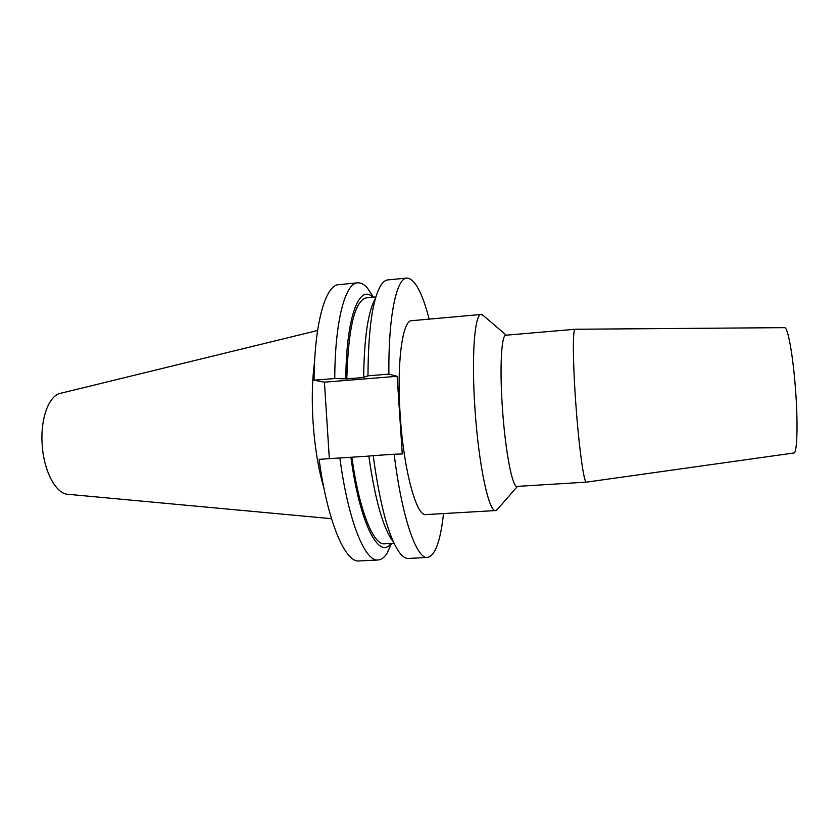 <?xml version="1.0" encoding="UTF-8"?>
<svg xmlns="http://www.w3.org/2000/svg" width="839" height="839" viewBox="0 0 839 839"><rect width="100%" height="100%" fill="white"/><g stroke="black" fill="none" stroke-linecap="round" stroke-linejoin="round"><path stroke-width="1.26" d="M483.851 316.02L481.219 314.457L411.613 320.708C402.479 320.047 396.564 362.909 400.203 415.158C403.643 470.26 416.501 516.918 425.908 514.59L495.692 510.552L498.062 508.623M481.219 314.457C474.622 313.545 471.277 356.701 475.021 409.589C478.681 465.362 488.969 512.755 495.692 510.552M575.135 329.255L505.875 335.212C501.397 334.509 499.551 368.027 502.446 408.52C505.288 451.162 512.482 487.994 517.023 486.41L586.409 482.131M784.559 327.65L575.093 329.255C572.638 328.364 572.796 362.112 575.774 403.077C578.795 446.222 583.965 483.61 586.367 482.142L793.809 452.997M784.622 327.65C787.769 326.927 792.855 354.278 795.372 387.44C798.162 422.342 797.27 453.375 793.862 452.987M317.593 330.503L60.523 393.302C49.197 395.295 40.482 417.927 42.118 443.485C43.376 470.459 55.846 494.056 67.98 494.297L331.478 518.691M314.594 361.934C312.181 379.134 311.657 399.028 313.02 421.618C314.761 447.082 318.38 469.221 323.896 488.036M373.46 297.184L367.555 288.249C364.22 284.369 360.906 282.565 357.634 282.827C345.249 283.016 334.908 320.886 334.761 378.525L314.048 380.203L324.431 382.175L329.328 458.639M357.634 282.827L338.757 284.652C325.616 284.924 314.478 322.753 314.048 380.203M334.761 378.525L346.801 378.871L364.587 377.424L363.665 377.214L367.964 375.83C368.258 329.989 372.422 300.026 380.487 285.942C382.804 282.156 385.258 280.142 387.859 279.901L406.894 278.055C396.501 278.045 388.289 316.03 388.887 374.121L367.964 375.83M372.799 297.247C359.354 283.54 346.213 316.544 345.825 378.662M375.882 296.964L366.433 297.845C354.855 300.509 348.311 327.514 346.801 378.871M375.285 298.736C368.069 311.437 364.189 337.593 363.665 377.214M429.18 319.124C422.143 292.287 414.718 278.59 406.894 278.055M368.814 456.101L319.103 459.332C327.42 521.648 345.269 562.948 359.144 560.945L378.074 559.98C381.357 559.76 384.367 557.484 387.094 553.163L391.624 543.452M339.879 457.916C348.007 520.463 365.017 561.941 378.074 559.98M350.912 457.286C359.889 524.207 379.092 560.179 390.964 543.483M351.877 457.245C359.165 510.458 373.47 545.413 384.577 543.829L394.047 543.315M373.187 455.65L394.173 454.224C401.776 517.369 416.584 559.34 427.502 557.463L408.404 558.438C405.803 558.575 403.066 556.949 400.224 553.541C389.223 539.299 380.203 506.672 373.187 455.65L368.814 456.07C375.19 500.275 383.318 528.801 393.197 541.648M394.173 454.224L402.28 453.983L397.141 376.302L388.887 374.121M427.502 557.463C435.168 555.785 440.506 541.155 443.527 513.573M397.141 376.302L324.431 382.175M517.422 486.389L496.698 510.185M373.355 297.195L367.555 288.249M391.519 543.452L387.094 553.163M506.263 335.17L482.278 314.667"/></g></svg>
